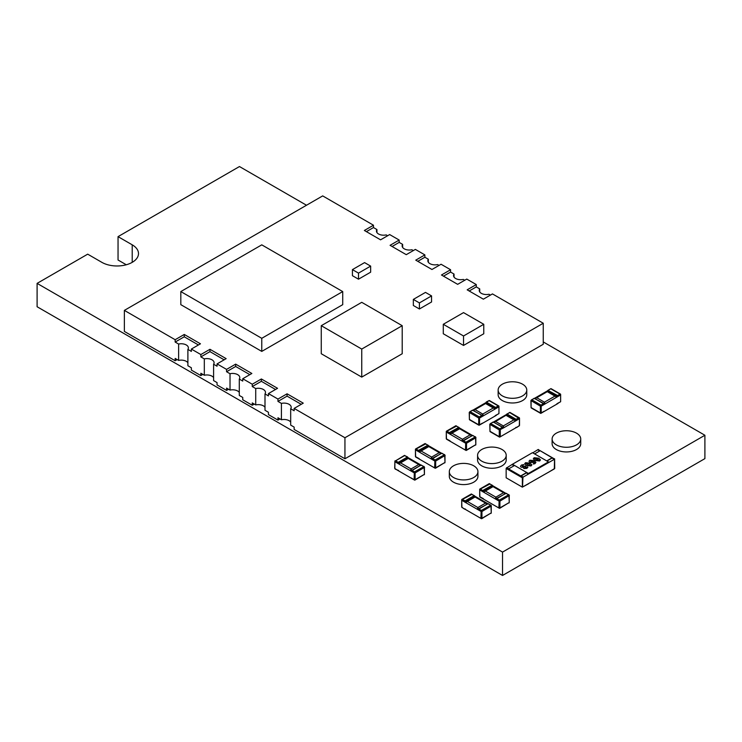 <?xml version="1.0" encoding="UTF-8"?>
<svg xmlns="http://www.w3.org/2000/svg" width="742" height="742" viewBox="0 0 742 742"><rect width="100%" height="100%" fill="white"/><g stroke="black" fill="none" stroke-linecap="round" stroke-linejoin="round"><path stroke-width="1.11" d="M543.255 341.932L704.9 435.257L502.538 552.094L37.1 283.379L87.695 254.163L101.858 262.343A21.462 12.391 0 0 0 125.25 265.033A21.462 12.391 0 0 0 138.494 253.578A21.462 12.391 0 0 0 132.215 244.823L118.043 236.642L239.462 166.542L306.492 205.237M704.9 435.257L704.9 458.621L502.538 575.458L37.1 306.743L37.1 283.379M126.279 264.764L118.043 260.006L118.043 236.642L118.043 260.006M502.538 552.094L502.538 575.458M477.931 471.652L477.931 476.327A14.311 8.264 180 0 1 463.62 484.591A14.311 8.264 180 0 1 449.309 476.327L449.309 471.652A14.311 8.264 180 0 1 458.148 464.019A14.311 8.264 180 0 1 473.739 465.809A14.311 8.264 180 0 1 477.931 471.652A14.311 8.264 180 0 1 463.62 479.916A14.311 8.264 180 0 1 449.309 471.652M580.726 439.014L580.726 443.679A14.311 8.264 180 0 1 566.424 451.943A14.311 8.264 180 0 1 552.113 443.679L552.113 439.014A14.311 8.264 180 0 1 560.943 431.38A14.311 8.264 180 0 1 576.543 433.17A14.311 8.264 180 0 1 580.726 439.014A14.311 8.264 180 0 1 566.424 447.268A14.311 8.264 180 0 1 552.113 439.014M506.202 455.328L506.202 460.003A14.311 8.264 180 0 1 491.89 468.267A14.311 8.264 180 0 1 477.579 460.003L477.579 455.328A14.311 8.264 180 0 1 486.418 447.695A14.311 8.264 180 0 1 502.009 449.485A14.311 8.264 180 0 1 506.202 455.328A14.311 8.264 180 0 1 491.89 463.592A14.311 8.264 180 0 1 477.579 455.328M526.764 390.042L526.764 394.716A14.311 8.264 180 0 1 512.453 402.98A14.311 8.264 180 0 1 498.142 394.716L498.142 390.042A14.311 8.264 180 0 1 506.971 382.408A14.311 8.264 180 0 1 522.572 384.198A14.311 8.264 180 0 1 526.764 390.042A14.311 8.264 180 0 1 512.453 398.306A14.311 8.264 180 0 1 498.142 390.042M538.534 449.754L554.524 459.224L522.748 477.329L522.544 487.03L554.32 468.916L554.524 459.224L554.524 468.573L548.449 472.311M534.583 453.909L539.953 450.811L537.931 449.643L532.765 452.861M512.444 464.242L532.468 452.685L548.44 461.904L528.415 473.47L512.444 464.242L506.962 467.748M506.155 468.452L506.155 477.802L522.349 487.142L522.349 477.802L506.155 468.452L506.767 467.636L508.789 468.805L514.456 465.531M528.619 483.756L522.544 487.03L522.952 476.976L520.93 475.808L526.597 472.543M522.952 476.976L522.349 477.802M521.134 475.928L526.393 472.895L528.415 474.064L548.653 462.377L548.44 461.904M554.728 468.452L554.608 458.844M538.414 449.494L537.931 449.643M554.116 458.992L552.094 457.823L546.724 460.921M554.116 459.224L552.094 458.055L546.928 461.032M539.749 450.923L537.931 449.875M532.96 462.452L529.834 462.405L528.972 461.32L529.853 460.207L534.24 460.643L535.909 462.452L534.899 463.713L533.22 463.991L534.555 462.535L534.027 463.231L533.758 461.626L532.96 462.452M533.22 463.991L534.027 463.231M523.296 467.812L523.592 467.247L521.097 467.2L520.43 466.31L521.524 465.021L523.889 464.603L522.526 465.447L522.322 466.449L525.457 466.059L524.882 467.738L526.282 467.683L527.061 466.774L527.914 467.228L526.839 468.369L523.88 468.536L523.592 467.228L523.296 467.803M522.526 465.475L522.322 466.468L522.526 465.475L522.322 466.468L525.651 466.393M525.16 466.681L524.882 467.738L527.59 466.941M531.012 465.957L526.356 465.457L524.715 463.731L525.559 462.693L530.205 463.193L531.847 464.909L531.012 465.957M539.61 460.995L534.963 460.494L533.312 458.769L534.157 457.721L538.813 458.222L540.454 459.947L539.61 460.995M512.23 464.715L514.048 465.763M528.415 473.47L528.415 474.064M525.16 466.699L524.882 467.757L525.16 466.699M520.43 466.319L521.524 465.039L523.889 464.622M524.715 463.741L525.559 462.711L530.205 463.193L531.847 464.919M530.178 465.447L530.484 465.039L530.178 465.429L529.148 463.861L526.393 463.221L527.414 464.807L530.178 465.429L527.414 464.807M526.087 463.62L526.393 463.221L527.414 464.789M528.972 461.329L529.853 460.207L534.24 460.643M534.24 460.671L535.909 462.461M530.669 460.745L530.836 461.728L532.914 461.162L530.669 460.745L530.836 461.7L532.357 461.812L532.914 461.162M533.312 458.779L534.157 457.721M534.157 457.749L538.813 458.222L540.454 459.957M534.685 458.649L534.991 458.25L536.021 459.817L539.091 460.086L538.785 460.485L537.746 458.899L534.991 458.25M534.991 458.278L536.021 459.817M536.021 459.845L538.785 460.485M482.383 416.039A0.863 0.492 180 0 1 482.161 416.503L495.109 409.027L495.109 408.332L495.109 409.027L493.291 407.979L494.905 408.183L486.131 403.119L485.055 403.119M473.257 410.669L473.257 409.964L473.257 410.669L475.075 409.612L482.764 414.055L482.161 415.808L483.367 415.808L482.764 414.055L493.291 407.979L485.593 403.537L486.205 403.184L484.99 403.184L485.593 403.537L475.075 409.612L473.155 410.029M485.24 403.045L485.954 402.628M495.109 409.027L496.324 408.332A0.863 0.492 180 0 1 495.146 408.35M495.665 415.483A0.863 0.492 0 0 0 496.324 415.334L482.161 423.515A0.863 0.492 0 0 0 482.411 423.135L479.527 424.804L479.527 418.024L482.161 416.503M465.503 501.833A0.863 0.492 180 0 1 464.325 501.805L477.282 509.281L478.497 509.281L477.885 507.528L485.574 503.095L487.401 504.143L487.401 503.447L487.401 504.143M464.325 501.805L461.7 500.284L461.904 507.417L480.918 518.398L481.122 511.507L477.282 509.281L477.885 507.528L467.367 501.453L465.54 502.51L465.54 501.805L474.518 496.602L475.594 496.602L487.188 503.299L485.574 503.095L475.056 497.019L475.659 496.667L474.444 496.667L475.056 497.019L467.367 501.453L465.54 501.805L465.54 502.51M474.695 496.11L475.409 496.519M478.497 509.986A0.863 0.492 180 0 1 478.265 509.522M450.079 433.578A0.863 0.492 180 0 1 448.91 433.551L461.858 441.026L463.073 441.026L462.47 439.283L470.159 434.84L471.977 435.888L471.977 435.192L471.977 435.888M448.91 433.551L446.276 432.039L446.48 439.162L465.503 450.144L465.707 443.252L461.858 441.026L462.47 439.283L451.943 433.198L450.125 434.255L450.032 433.616M450.125 434.255L450.125 433.551L451.943 433.198L459.632 428.765L459.029 428.412L460.244 428.412L459.632 428.765L470.159 434.84L471.977 435.192L460.17 428.347L459.094 428.347L450.338 433.402M459.279 427.856L459.984 428.264M463.073 441.731A0.863 0.492 180 0 1 462.85 441.267M493.81 422.532L493.81 421.836L493.81 422.532L495.637 421.484L503.326 425.927L502.714 427.68L503.929 427.68L515.671 420.899L513.844 419.851L515.671 420.195L515.671 420.899L515.671 419.963L506.767 414.824L495.637 421.484L493.718 421.901M506.767 415.056L505.552 415.056L513.844 419.851L503.326 425.927L503.929 427.68L500.284 429.544L500.284 436.788L519.307 425.806L519.511 418.683L516.886 420.195A0.863 0.492 180 0 1 515.709 420.222L506.693 414.991L505.617 414.991L494.024 421.688M516.886 420.195L515.671 420.899M502.946 427.911A0.863 0.492 180 0 1 502.714 428.375M506.517 414.5L505.803 414.908M483.496 491.445A0.863 0.492 180 0 1 482.319 491.417L495.266 498.902L496.481 498.902L495.879 497.149L503.568 492.707L505.385 493.755L505.385 493.059L505.385 493.755M482.319 491.417L479.684 489.906L479.888 497.029L498.912 508.01L499.116 501.119L495.266 498.902L495.879 497.149L485.351 491.074L483.534 492.122L483.441 491.482M483.534 492.122L483.534 491.417L485.351 491.074L493.04 486.631L492.438 486.279L493.653 486.279L493.04 486.631L503.568 492.707L505.385 493.059L493.578 486.214L492.502 486.214L483.747 491.278M492.688 485.722L493.393 486.131M496.481 499.598A0.863 0.492 180 0 1 496.259 499.134M420.668 464.928L418.757 464.511L408.23 458.435L408.842 458.092L407.627 458.092L408.23 458.435L400.541 462.878L398.63 463.296M420.575 465.568L420.575 464.863L420.575 465.568L418.757 464.511L411.068 468.953L400.541 462.878L398.723 463.926L398.723 463.231L398.723 463.926L410.456 470.706L411.068 468.953L411.671 470.706L410.456 470.706L411.671 471.411A0.863 0.492 180 0 1 411.448 470.938M420.371 464.724L408.768 458.027L407.692 458.027L398.936 463.082M398.723 463.926L394.874 461.709L394.874 468.49L397.508 470.243L414.101 479.824L414.305 472.923L411.671 471.411M398.686 463.249A0.863 0.492 180 0 1 397.508 463.231M408.582 457.944L407.877 457.536M419.239 451.377A0.863 0.492 180 0 1 418.071 451.359L431.019 458.834L432.234 458.834L431.631 457.081L439.32 452.648L441.138 453.696L441.138 452.991L441.138 453.696M418.071 451.359L415.437 449.837L415.641 456.97L434.664 467.952L434.868 461.06L431.019 458.834L431.631 457.081L421.104 451.006L419.286 452.063L419.193 451.424M419.286 452.063L419.286 451.359L421.104 451.006L428.793 446.573L428.19 446.22L429.405 446.22L428.793 446.573L439.32 452.648L441.138 452.991L429.33 446.155L428.255 446.155L419.49 451.21M428.44 445.664L429.145 446.072M432.234 459.539A0.863 0.492 180 0 1 432.011 459.066M544.062 404.167A0.863 0.492 180 0 1 543.84 404.64L556.788 397.155L556.788 396.46L556.788 397.155L554.97 396.107L556.583 396.311L547.819 391.257L546.743 391.257L535.149 397.944L536.754 397.74L534.936 398.797L534.936 398.092L534.936 398.797M547.281 391.665L547.884 391.322L546.668 391.322L547.281 391.665L536.754 397.74L544.442 402.183L554.97 396.107L547.281 391.665M545.055 403.936L544.442 402.183L543.84 403.936L545.055 403.936M546.928 391.173L547.633 390.765A0.863 0.492 180 0 1 547.884 390.385L557.594 395.523L560.024 394.123L550.722 388.743L548.292 390.153M556.788 397.155L558.003 396.46A0.863 0.492 180 0 1 556.834 396.478M557.344 403.611A0.863 0.492 0 0 0 558.003 403.472L543.84 411.643A0.863 0.492 0 0 0 544.09 411.272L541.206 412.932L541.206 406.152L543.84 404.64M177.18 359.582L175.158 360.742L124.368 331.424L124.368 310.388L175.158 339.715L184.266 334.457L200.451 343.806L191.353 349.065L200.859 354.555L209.967 349.297L226.152 358.646L217.054 363.905L226.56 369.395L235.668 364.137L251.853 373.476L242.745 378.735L252.261 384.226L261.37 378.977L277.554 388.316L268.446 393.575L277.962 399.066L287.071 393.807L303.255 403.156L294.147 408.415L344.947 437.743L344.947 458.769L543.255 344.269L543.255 323.243L492.465 293.915L483.357 299.174L467.172 289.825L476.281 284.566L466.764 279.075L457.656 284.334L441.471 274.994L450.579 269.736L441.063 264.245L431.955 269.494L415.77 260.154L424.878 254.896L415.362 249.405L406.264 254.664L390.069 245.314L399.177 240.056L389.661 234.565L380.563 239.824L364.368 230.474L373.476 225.216L322.687 195.897L124.368 310.388M294.147 408.415L294.147 410.753L290.688 408.759L290.688 425.11L294.147 427.104L294.147 429.442L344.947 458.769M279.984 418.933L277.962 420.102L268.446 414.611L268.446 412.274L264.996 410.27L264.996 393.919L268.446 395.913L268.446 393.575M254.283 404.093L252.261 405.262L242.745 399.771L242.745 397.434L239.295 395.44L239.295 379.079L242.745 381.073L242.745 378.735M228.582 389.253L226.56 390.422L217.054 384.931L217.054 382.594L213.594 380.6L213.594 364.239L217.054 366.233L217.054 363.905M202.881 374.413L200.859 375.582L191.353 370.091L191.353 367.754L187.893 365.76L187.893 349.399L191.353 351.402L191.353 349.065M277.962 399.066L277.962 401.403L281.422 403.398L281.422 419.759L277.962 417.765L277.962 420.102M281.422 419.759A7.151 4.127 180 0 1 290.688 422.096M252.261 384.226L252.261 386.563L255.721 388.567L255.721 404.919L252.261 402.925L252.261 405.262M490.443 295.084L489.006 294.259A7.151 4.127 0 0 1 479.239 290.41A7.151 4.127 0 0 1 479.731 288.907L476.281 286.904L476.281 284.566M200.859 354.555L200.859 356.893L204.319 358.887L204.319 375.248L200.859 373.245L200.859 375.582M344.947 437.743L543.255 323.243M226.56 369.395L226.56 371.733L230.02 373.727L230.02 390.079L226.56 388.085L226.56 390.422M464.742 280.244L463.305 279.419A7.151 4.127 0 0 1 453.538 275.579A7.151 4.127 0 0 1 454.039 274.067L450.579 272.073L450.579 269.736M479.731 288.907L479.731 291.921M413.34 250.573L411.912 249.748A7.151 4.127 0 0 1 402.136 245.899A7.151 4.127 0 0 1 402.637 244.387L399.177 242.393L399.177 240.056M428.338 262.241L428.338 259.227L424.878 257.233L424.878 254.896M376.936 232.571L376.936 229.556L373.476 227.553L373.476 225.216M175.158 339.715L175.158 342.053L178.618 344.047L178.618 360.408L175.158 358.414L175.158 360.742M439.041 265.413L437.604 264.579A7.151 4.127 0 0 1 427.837 260.739A7.151 4.127 0 0 1 428.338 259.227M454.039 274.067L454.039 277.081M387.639 235.733L386.211 234.908A7.151 4.127 0 0 1 376.444 231.059A7.151 4.127 0 0 1 376.936 229.556M402.637 244.387L402.637 247.411M281.422 403.398A7.151 4.127 180 0 1 291.189 407.247A7.151 4.127 180 0 1 290.688 408.759M358.497 279.196L370.648 272.184L370.648 266.109L364.572 262.603L352.431 269.615L352.431 275.69L358.497 279.196L358.497 273.121L370.648 266.109M463.527 345.438L483.765 333.761L483.765 324.291L463.527 312.614L443.289 324.291L443.289 333.761L463.527 345.438L463.527 335.978L483.765 324.291M180.825 291.578L180.825 304.665L261.768 351.402L342.721 304.665L342.721 291.578L261.768 244.851L180.825 291.578L261.768 338.315L342.721 291.578M361.744 377.103L402.21 353.739L402.21 325.692L361.744 302.328L321.267 325.692L321.267 353.739L361.744 377.103L361.744 349.065L402.21 325.692M413.34 299.406L413.34 305.481L419.416 308.987L431.556 301.975L431.556 295.9L425.481 292.394L413.34 299.406L419.416 302.912L431.556 295.9M230.02 390.079A7.151 4.127 180 0 1 239.295 392.416M204.319 375.248A7.151 4.127 180 0 1 213.594 377.576M255.721 404.919A7.151 4.127 180 0 1 264.996 407.256M255.721 388.567A7.151 4.127 180 0 1 265.488 392.407A7.151 4.127 180 0 1 264.996 393.919M252.261 386.563L261.37 381.305L275.532 389.485M277.962 401.403L287.071 396.145L287.071 393.807M287.071 396.145L301.233 404.325M476.281 286.904L469.194 290.994M230.02 373.727A7.151 4.127 180 0 1 239.787 377.567A7.151 4.127 180 0 1 239.295 379.079M226.56 371.733L235.668 366.474L249.831 374.645M261.37 381.305L261.37 378.977M178.618 344.047A7.151 4.127 180 0 1 188.385 347.896A7.151 4.127 180 0 1 187.893 349.399M178.618 360.408A7.151 4.127 180 0 1 187.893 362.745M204.319 358.887A7.151 4.127 180 0 1 214.086 362.736A7.151 4.127 180 0 1 213.594 364.239M200.859 356.893L209.967 351.634L224.13 359.814M175.158 342.053L184.266 336.794L198.429 344.974M209.967 351.634L209.967 349.297M235.668 366.474L235.668 364.137M450.579 272.073L443.493 276.163M424.878 257.233L417.792 261.323M399.177 242.393L392.091 246.483M373.476 227.553L366.39 231.643M184.266 336.794L184.266 334.457M419.416 302.912L419.416 308.987M261.768 338.315L261.768 351.402M321.267 325.692L361.744 349.065M443.289 324.291L463.527 335.978M352.431 269.615L358.497 273.121M132.215 244.823L132.215 262.343M522.748 477.097L506.563 467.748M554.32 458.871L538.126 449.522M472.042 410.428L469.241 412.422L470.011 411.597L479.323 416.976L481.753 415.334L472.849 410.196L470.011 411.597A0.863 0.492 120 0 0 469.408 412.654L469.408 419.425L478.72 424.804L478.72 418.024L469.241 412.422L469.408 419.425A0.863 0.492 120 0 0 469.584 419.824L469.408 418.961M495.517 415.576L498.949 413.591L498.949 406.811L496.324 408.332M495.517 407.395L498.346 405.995L489.034 400.615L486.613 402.257L495.517 407.395L495.109 408.091L486.205 403.166M495.109 408.323L495.109 408.091A0.863 0.492 180 0 0 496.324 408.091L495.916 407.395M481.753 415.334L482.161 415.576A0.863 0.492 180 0 1 482.161 416.271L481.753 415.576M486.613 402.257L486.205 402.952A0.863 0.492 180 0 1 486.205 402.257L486.613 402.016M481.753 423.747L479.323 425.157A0.863 0.492 -60 0 1 478.72 424.804L479.527 424.804M479.527 418.024L478.72 418.024A0.863 0.492 -60 0 1 479.323 416.976L479.731 417.672M498.754 406.69L498.346 405.995A0.863 0.492 -60 0 1 498.772 405.948L489.47 400.578A0.863 0.492 120 0 0 489.034 400.615L486.325 401.988L485.954 402.841M498.949 406.811L498.772 405.948A0.863 0.492 -60 0 1 498.949 406.347L498.949 413.118M469.584 419.824L478.896 425.194L479.731 424.916M482.411 416.16L482.04 415.307L472.441 410.196M498.949 413.591L495.229 415.603M488.635 400.847L489.47 400.578M488.616 503.911L491.408 505.896L481.938 511.507L481.938 518.278L491.241 512.908L491.241 506.127A0.863 0.492 -120 0 0 490.638 505.079L487.8 503.679L478.896 509.049L481.326 510.45L490.926 505.052L491.241 512.444M472.014 494.33L462.303 499.468L465.141 500.869L474.045 495.73L471.615 494.098A0.863 0.492 -120 0 0 471.189 494.051L461.876 499.431A0.863 0.492 60 0 1 462.303 499.468L461.904 500.173M465.141 509.049L464.325 508.817A0.863 0.492 0 0 0 464.984 508.966M474.444 496.639L465.54 501.796M474.695 496.315L474.444 495.73A0.863 0.492 180 0 1 474.444 496.435L474.045 495.73M465.141 500.869L465.54 501.573A0.863 0.492 180 0 1 464.325 501.573L464.733 500.869M478.896 509.049L478.497 509.754A0.863 0.492 180 0 1 478.497 509.049L478.896 508.817M461.7 506.601L461.7 499.82A0.863 0.492 60 0 1 461.876 499.431L461.7 500.284M490.638 513.26A0.863 0.492 -120 0 0 491.241 512.908L481.753 518.677A0.863 0.492 60 0 1 481.326 518.63L480.918 518.398M481.122 518.278L481.938 518.278A0.863 0.492 60 0 1 481.753 518.677L478.896 517.23M480.918 511.155L481.326 510.45A0.863 0.492 60 0 1 481.938 511.507L481.122 511.507M465.429 509.077L464.446 509.077L461.7 507.064M471.189 494.051L474.045 495.498M478.247 509.633L478.609 508.789L488.208 503.679M473.192 435.656L475.993 437.641L466.514 443.252L466.514 450.023L475.826 444.653L475.826 437.873A0.863 0.492 -120 0 0 475.214 436.825L472.385 435.424L463.481 440.794L465.911 442.195L475.501 436.797L475.826 444.189M456.599 426.075L446.888 431.213L449.309 432.623L458.621 427.475L456.191 425.843A0.863 0.492 -120 0 0 455.764 425.797L446.452 431.176A0.863 0.492 60 0 1 446.888 431.213L446.48 431.918M449.717 440.794L448.91 440.562A0.863 0.492 0 0 0 449.559 440.711M459.029 428.384L450.125 433.541M459.279 428.06L459.029 427.475A0.863 0.492 180 0 1 459.029 428.18L458.621 427.475M449.717 432.623L450.125 433.319A0.863 0.492 180 0 1 448.91 433.319L449.309 432.623M463.481 440.794L463.073 441.499A0.863 0.492 180 0 1 463.073 440.794L463.481 440.562M446.276 438.346L446.276 431.566A0.863 0.492 60 0 1 446.452 431.176L446.276 432.039M475.214 445.005A0.863 0.492 -120 0 0 475.826 444.653L466.338 450.422A0.863 0.492 60 0 1 465.911 450.375L465.503 450.144M465.707 450.023L466.514 450.023A0.863 0.492 60 0 1 466.338 450.422L463.481 448.975M465.503 442.9L465.911 442.195A0.863 0.492 60 0 1 466.514 443.252L465.707 443.252M450.004 440.822L446.276 438.81M455.764 425.797L458.621 427.244M462.822 441.379L463.193 440.535L472.784 435.424M492.595 422.3L489.803 424.285L490.573 423.469L499.885 428.848L502.315 427.207L493.411 422.068L490.573 423.469A0.863 0.492 120 0 0 489.97 424.526L489.97 431.297L499.273 436.676L499.273 429.896L489.803 424.285L489.97 431.297A0.863 0.492 120 0 0 490.147 431.696L489.97 430.833M519.307 418.562L509.596 412.487L507.166 414.119L516.07 419.267L518.908 417.867A0.863 0.492 -60 0 1 519.511 418.21L519.511 424.99M516.228 427.355A0.863 0.492 0 0 0 516.886 427.207L516.07 427.438M516.478 419.267L516.886 419.963A0.863 0.492 180 0 1 515.671 419.963L516.07 419.267M507.166 414.119L506.767 414.824A0.863 0.492 180 0 1 506.767 414.119L506.517 414.704M502.315 427.207L502.714 427.438A0.863 0.492 180 0 1 502.714 428.143L502.315 427.438M519.511 418.683L519.335 417.82L510.023 412.45A0.863 0.492 120 0 0 509.596 412.487L509.188 412.719M502.315 435.619L499.885 437.019A0.863 0.492 -60 0 1 499.273 436.676L500.089 436.676M500.089 429.896L499.273 429.896A0.863 0.492 -60 0 1 499.885 428.848L500.284 429.544M519.511 425.454L516.766 427.475L515.783 427.475M507.166 413.888L510.023 412.45M493.81 422.3L493.003 422.068M502.965 428.023L502.603 427.179L493.411 422.068M490.147 431.696L499.459 437.066L500.284 436.788M506.601 493.523L509.402 495.508L499.923 501.119L499.923 507.899L509.235 502.519L509.235 495.739A0.863 0.492 -120 0 0 508.622 494.691L505.794 493.291L496.89 498.661L499.32 500.071L508.91 494.664L509.235 502.056M490.008 483.942L480.297 489.08L482.727 490.49L492.029 485.342L489.599 483.71A0.863 0.492 -120 0 0 489.173 483.663L479.87 489.043A0.863 0.492 60 0 1 480.297 489.08L479.888 489.785M483.135 498.67L482.319 498.429A0.863 0.492 0 0 0 482.977 498.578M492.438 486.251L483.534 491.408M492.688 485.927L492.438 485.342A0.863 0.492 180 0 1 492.438 486.047L492.029 485.342M483.125 490.49L483.534 491.185A0.863 0.492 180 0 1 482.319 491.185L482.727 490.49M496.89 498.661L496.481 499.366A0.863 0.492 180 0 1 496.481 498.661L496.89 498.429M479.684 496.212L479.684 489.432A0.863 0.492 60 0 1 479.87 489.043L479.684 489.906M508.622 502.872A0.863 0.492 -120 0 0 509.235 502.519L499.746 508.289A0.863 0.492 60 0 1 499.32 508.242L498.912 508.01M499.116 507.899L499.923 507.899A0.863 0.492 60 0 1 499.746 508.289L496.89 506.842M498.912 500.767L499.32 500.071A0.863 0.492 60 0 1 499.923 501.119L499.116 501.119M483.413 498.689L479.684 496.676M489.173 483.663L492.029 485.11M496.231 499.245L496.602 498.401L506.202 493.291M421.391 465.095L424.591 467.321L415.112 472.923L415.112 479.703L424.424 474.333L424.424 467.553A0.863 0.492 -120 0 0 423.812 466.505L420.983 465.095L412.079 470.474L414.509 471.875L424.099 466.468L424.424 473.86M407.219 457.155L404.789 455.514L395.486 460.893L398.315 462.294L407.219 457.155L407.627 457.851L398.723 463.221M398.315 470.474L397.508 470.243A0.863 0.492 0 0 0 398.166 470.382M407.627 458.064L407.627 457.851A0.863 0.492 180 0 0 407.627 457.155L407.219 456.924M412.079 470.474L411.671 471.17A0.863 0.492 180 0 1 411.671 470.474L420.575 465.336M414.101 479.824L411.42 478.043A0.863 0.492 0 0 0 411.671 478.414L412.079 478.655M398.315 462.294L398.723 462.999A0.863 0.492 180 0 1 397.508 462.999L397.916 462.294M423.812 474.676A0.863 0.492 -120 0 0 424.424 474.333L414.936 480.093A0.863 0.492 60 0 1 414.509 480.055L414.936 480.093A0.863 0.492 60 0 0 415.112 479.703L414.305 479.703M414.101 472.58L414.509 471.875A0.863 0.492 60 0 1 415.112 472.923L414.305 472.923M405.197 455.755L404.789 455.514A0.863 0.492 -120 0 0 404.362 455.477L394.874 461.246A0.863 0.492 60 0 1 395.486 460.893L395.078 461.589M420.983 465.095L421.79 465.336M412.079 470.243L411.42 471.059M394.874 468.017L394.874 468.49M398.602 470.502L395.198 469.102L394.707 468.248L394.874 461.709M442.353 453.464L445.154 455.449L435.675 461.06L435.675 467.831L444.987 462.461L444.987 455.681A0.863 0.492 -120 0 0 444.375 454.633L441.546 453.232L432.642 458.602L435.062 460.003L444.662 454.605L444.987 461.988M425.76 443.883L416.049 449.021L418.469 450.422L427.782 445.283L425.352 443.651A0.863 0.492 -120 0 0 424.925 443.605L415.613 448.975A0.863 0.492 60 0 1 416.049 449.021L415.641 449.726M418.878 458.602L418.071 458.37A0.863 0.492 0 0 0 418.72 458.51M428.19 446.192L419.286 451.349M428.44 445.868L428.19 445.283A0.863 0.492 180 0 1 428.19 445.988L427.782 445.283M418.878 450.422L419.286 451.127A0.863 0.492 180 0 1 418.071 451.127L418.469 450.422M432.642 458.602L432.234 459.307A0.863 0.492 180 0 1 432.234 458.602L432.642 458.37M415.437 456.144L415.437 449.374A0.863 0.492 60 0 1 415.613 448.975L415.437 449.837M444.375 462.804A0.863 0.492 -120 0 0 444.987 462.461L435.498 468.23A0.863 0.492 60 0 1 435.062 468.183L434.664 467.952M434.868 467.831L435.675 467.831A0.863 0.492 60 0 1 435.498 468.23L432.642 466.783M434.664 460.708L435.062 460.003A0.863 0.492 60 0 1 435.675 461.06L434.868 461.06M419.165 458.63L415.437 456.618M424.925 443.605L427.782 445.052M431.983 459.187L432.354 458.343L441.944 453.232M533.721 398.565L530.92 400.55L531.699 399.734L541.001 405.104L543.432 403.704L534.528 398.324L531.699 399.734A0.863 0.492 120 0 0 531.087 400.782L531.087 407.562L540.399 412.932L540.399 406.152L530.92 400.55L531.087 407.562A0.863 0.492 120 0 0 531.263 407.952L531.087 407.089M557.196 403.704L560.637 401.719L560.637 394.939L558.003 396.46M556.788 396.451L547.884 391.294M543.432 403.472L543.84 403.704A0.863 0.492 180 0 1 543.84 404.399L543.432 403.704M557.594 395.523L558.003 396.228A0.863 0.492 180 0 1 556.788 396.228L557.196 395.523M548.292 390.385L547.884 391.08A0.863 0.492 180 0 1 547.633 390.737L547.633 390.969M543.432 411.884L541.001 413.285A0.863 0.492 -60 0 1 540.399 412.932L541.206 412.932M541.206 406.152L540.399 406.152A0.863 0.492 -60 0 1 541.001 405.104L541.41 405.809M560.433 394.827L560.024 394.123A0.863 0.492 -60 0 1 560.451 394.076L551.148 388.706A0.863 0.492 120 0 0 550.722 388.743L547.633 390.737M560.637 394.939L560.451 394.076A0.863 0.492 -60 0 1 560.637 394.475L560.637 401.246M531.263 407.952L540.575 413.322L541.41 413.053M544.09 404.288L543.719 403.444L534.119 398.324M560.637 401.719L556.908 403.731M550.314 388.984L551.148 388.706M485.064 403.119L473.461 409.816M407.877 457.74L407.506 456.896L404.362 455.477"/></g></svg>
